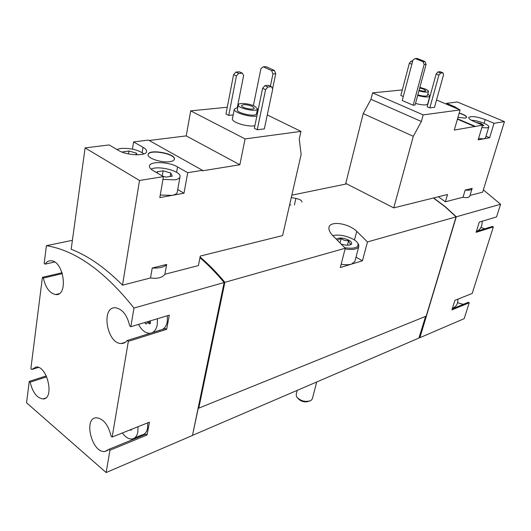 <?xml version="1.0" encoding="UTF-8"?>
<svg xmlns="http://www.w3.org/2000/svg" width="531" height="531" viewBox="0 0 531 531"><rect width="100%" height="100%" fill="white"/><g stroke="black" fill="none" stroke-linecap="round" stroke-linejoin="round"><path stroke-width="0.8" d="M452.425 308.292C454.914 307.449 456.614 305.65 457.543 302.882L458.021 299.092M476.705 231.343C479.148 230.255 480.84 228.297 481.776 225.483L482.287 221.208M427.827 93.907L429.838 96.084L427.654 103.996C426.393 105.417 422.351 105.231 415.521 103.432M403.294 96.529L400.852 95.48L409.348 63.242L411.074 61.151L412.501 61.729M402.312 89.931L372.596 92.872L370.983 99.304L363.211 113.601L345.767 183.394L393.756 207.886L447.527 194.492L445.383 201.787L463.019 197.233C466.928 198.023 469.225 197.559 469.908 195.839L472.139 188.366L465.169 190.098L463.019 197.233M478.531 138.591L483.933 138.797L478.152 139.845L482.573 125.137L454.27 130.068L460.105 109.91L423.18 114.895L372.596 92.872M460.105 109.91L436.535 99.987M429.818 107.893L434.497 107.302L443.564 74.765L442.96 72.827L440.232 71.731L437.883 71.917L436.143 74.055L427.136 106.744L429.818 107.893L438.878 75.156L436.143 74.055M402.246 100.512L413.171 105.224L415.103 104.992L426.101 64.304L424.953 61.556L417.147 58.45L415.202 58.569L412.972 59.957L402.246 100.512M237.317 107.435L243.629 75.508L242.322 73.165L238.718 73.391L236.428 75.986L228.748 115.4L233.175 114.922M228.748 115.4L225.967 113.999L233.58 74.652L235.877 72.063L238.718 73.391M238.054 106.173L237.556 106.227M227.275 107.242L190.695 110.86L186.222 135.896L149.165 140.483M163.429 176.617L159.818 197.605L183.991 193.218L187.728 172.694L177.56 166.913C169.017 161.716 149.729 160.999 149.457 165.997C149.264 167.491 150.519 169.044 153.22 170.657L163.429 176.617L139.507 180.474L122.508 285.187L150.505 277.959L152.231 268.029L166.661 264.438L164.889 274.242L198.415 265.58L200.267 256.068L282.611 235.565L301.137 154.402L299.245 139.003L300.964 131.383L245.096 138.916L190.695 110.86M300.964 131.383L267.279 114.935M257.256 129.756L264.345 128.86L272.728 89.069L271.474 86.712L268.5 85.332L264.923 85.61L262.606 88.265L254.349 128.296L257.256 129.756L265.586 89.666L262.606 88.265M254.88 125.701C248.05 127.394 231.104 122.143 232.419 118.771L234.317 109.094L237.815 107.368M456.288 216.794L500.587 204.249L496.551 216.927L479.281 222.111L476.095 232.332L493.365 226.916L472.198 293.437L454.908 300.334L451.934 309.878L469.218 302.783L464.174 318.653L419.902 337.683L456.288 216.794L445.243 206.672L433.628 197.957M500.587 204.249L483.356 189.859M470.035 195.415L482.646 192.162L504.45 121.606L494.036 123.285L489.615 137.768L485.998 136.208M438.38 196.769L445.383 201.787M245.096 138.916L239.839 164.763L202.391 170.823L202.484 170.312L148.454 140.084L133.58 141.923L132.451 149.118M133.58 141.923L143.018 147.279C145.54 148.746 146.722 150.167 146.563 151.547C146.549 156.28 126.763 155.583 118.579 150.452L109.127 144.936L85.106 147.897L71.167 249.278C88.226 255.862 105.337 267.836 122.508 285.187M202.484 170.312L187.728 172.694M169.893 161.663C172.615 161.232 174.108 160.402 174.38 159.174C175.987 153.525 148.534 148.614 148.109 154.501C146.941 158.185 161.802 163.103 169.893 161.663M139.507 180.474L85.106 147.897M46.27 375.915L29.258 381.384L26.55 402.79L106.154 472.55L109.924 450.242L147.06 435.002L149.443 422.165L112.16 437.033L128.343 341.34L166.661 329.333L169.289 315.162L130.818 326.711L133.978 308.053L224.128 282.525C216.356 273.153 208.291 264.883 199.948 257.714M133.978 308.053C104.627 271.195 75.442 250.4 46.416 245.68L72.402 240.331M150.505 277.959C157.574 278.914 162.367 277.68 164.889 274.242M122.356 432.964C125.382 437.179 128.582 439.19 131.953 439.004C135.02 438.546 136.991 436.21 137.861 431.988L138.02 426.718M130.228 429.825L131.051 430.296L131.628 429.267M152.185 332.705C154.78 331.41 156.466 328.789 157.242 324.833L157.408 318.733M138.558 324.388C141.498 329.997 145.089 332.97 149.337 333.302L150.552 333.209M150.16 320.91L150.412 321.872L149.802 323.85L147.751 322.656L145.932 324.049L144.717 322.543M192.507 435.228L198.255 408.173L198.78 408.153L224.879 282.313L345.269 248.223L340.311 267.538L362.441 260.794L367.452 241.944L456.069 216.854L445.024 206.725L433.409 198.01M291.831 195.162L346.703 183.872M301.9 202.112C302.093 200.612 300.095 199.377 295.906 198.408L291.287 197.552M224.879 282.313C216.913 272.722 208.643 264.285 200.081 256.997M367.452 241.944L356.746 231.33C347.745 222.788 330.07 220.903 328.988 227.235C328.463 230.036 330.275 233.381 334.424 237.277L345.269 248.223M198.78 408.153L426.201 316.131L456.069 216.854M192.481 435.38L418.899 338.068L425.61 316.37M62.081 272.748L42.414 277.335L30.858 368.713L31.78 369.49L38.451 367.412M46.416 245.68L44.173 263.416L45.155 264.126L54.607 262.029M106.154 472.55L192.468 435.447L224.128 282.525M455.903 217.405L426.254 315.965M362.441 260.794L355.989 257.183M357.741 243.125L358.71 244.731L358.823 246.371L354.867 261.444L351.529 264.119C348.814 264.903 345.356 264.942 341.161 264.246M42.414 277.335L43.383 278.052C45.566 287.736 49.629 293.245 55.576 294.579C68.492 296.504 64.092 261.365 51.275 260.794C48.772 260.568 46.735 261.683 45.155 264.126M29.258 381.384L30.167 382.161C32.61 392.402 36.878 397.998 42.965 398.954C54.7 399.398 47.664 366.078 36.188 366.961L31.78 369.49M112.16 437.033L111.092 436.137C108.311 424.8 103.406 418.68 96.37 417.771C83.009 417.864 92.036 453.507 104.912 451.489L108.868 449.339L109.924 450.242M130.818 326.711L129.677 325.881C127.248 315.235 122.581 309.208 115.692 307.788C100.671 306.102 106.678 343.929 121.294 343.504C123.637 343.53 125.608 342.535 127.214 340.497L128.343 341.34M223.982 283.235L224.513 283.083L224.115 282.605M198.614 408.027L224.513 283.083M419.304 337.331L419.902 337.683M480.947 227.434L484.71 228.848M476.367 231.45L492.396 226.445L493.365 226.916M457.596 302.703L463.258 304.343M452.253 308.843L468.296 302.278L469.218 302.783M30.167 382.161L46.701 376.837M147.06 435.002L146.005 434.146L108.868 449.339M139.228 436.037L140.708 436.316M134.768 437.863L141.651 435.048C144.717 434.584 146.695 432.254 147.578 428.066L147.757 422.835M166.661 329.333L165.539 328.53L127.214 340.497M156.778 330.979L157.216 331.132M162.174 329.578C164.776 328.291 166.469 325.689 167.258 321.766L167.444 315.719M159.327 330.182L160.541 330.09M43.383 278.052L62.366 273.611M152.231 268.029C159.453 268.367 164.265 267.173 166.661 264.438M239.839 164.763L186.222 135.896M183.991 193.218L177.732 189.547M160.262 195.016L172.051 195.388C175.19 194.777 176.923 193.709 177.261 192.169L180.022 176.783C181.721 171.267 158.245 165.101 151.109 169.17M271.474 86.712L267.903 87.004L265.586 89.666M267.903 87.004L264.923 85.61M236.428 75.986L233.58 74.652M242.322 73.165L239.481 71.844L235.877 72.063M254.661 106.18L257.502 108.921C257.296 112.512 237.131 108.244 238.313 104.853C238.439 102.516 249.278 103.419 254.661 106.18M252.364 106.412L254.23 108.211C254.083 110.574 240.828 107.766 241.605 105.536C243.457 104.149 247.048 104.441 252.364 106.412M257.502 108.921L256.506 113.767C256.287 117.411 236.156 113.156 237.35 109.718L238.313 104.853M256.991 111.424L257.734 111.902M256.885 116.01C250.041 117.61 233.023 112.373 234.317 109.094M174.354 159.293C175.489 153.724 148.932 148.972 148.096 154.627M162.951 179.392L174.805 179.856C177.951 179.292 179.69 178.27 180.022 176.783M162.559 176.106L166.157 177.122L172.303 176.126L170.756 172.987L163.15 170.829L156.99 171.785L157.674 173.252M143.908 153.877C138.02 149.742 130.294 147.937 120.729 148.461L116.893 149.463M137.031 154.813L136.288 153.101L128.927 151.03L122.747 151.839L122.98 152.417M128.475 153.91L128.927 151.03M136.016 154.793L136.288 153.101M162.274 175.94L163.15 170.829M170.146 176.478L170.756 172.987M446.339 104.116L446.564 103.319L457.357 101.992L504.45 121.606M481.829 127.613L487.246 127.865L488.785 127.015L485.487 137.907L483.933 138.797L489.615 137.768M423.18 114.895L421.368 121.499L413.297 136.308L393.756 207.886M465.169 190.098C469.218 190.47 471.528 189.998 472.086 188.678M413.297 136.308L363.211 113.601M421.368 121.499L370.983 99.304M457.954 117.351L465.222 118.114L466.669 117.358C466.596 116.01 464.107 114.55 459.215 112.977M459.381 109.605L454.928 106.837L446.564 103.319M475.139 126.332L457.53 118.798M484.099 123.305L485.221 119.581C476.639 116.501 471.143 115.811 468.74 117.51C468.588 118.559 470.234 119.84 473.679 121.353L482.573 125.137M485.221 119.581L494.036 123.285M475.026 126.71L457.423 119.17M488.785 127.015C489.834 124.911 477.873 120.291 471.482 120.298M482.367 125.82L483.867 125.575L481.318 123.643L475.71 122.216M481.066 124.493L481.318 123.643M442.96 72.827L440.624 73.012L438.878 75.156M440.624 73.012L437.883 71.917M411.837 64.251L409.348 63.242M412.68 61.052L411.074 61.151M270.385 86.201L272.954 73.915L271.64 70.61L263.276 66.826L260.967 68.472L253.387 105.623M263.276 66.826L266.064 66.66L274.427 70.437L275.742 73.729L272.576 88.777M272.954 73.915L275.742 73.729M271.64 70.61L274.427 70.437M413.171 105.224L424.163 64.437L426.101 64.304M424.163 64.437L423.015 61.682L424.953 61.556M423.015 61.682L415.202 58.569M466.636 117.444C466.391 116.103 463.895 114.669 459.162 113.163M419.868 87.363L425.245 89.009C427.495 89.971 428.577 90.788 428.497 91.465C427.475 92.513 424.282 92.308 418.919 90.861M419.702 87.98L423.725 89.162L425.855 90.774C425.072 91.491 422.815 91.305 419.092 90.23M428.497 91.465L427.402 95.441C426.38 96.509 423.187 96.317 417.837 94.863M429.838 96.084C428.583 97.458 424.534 97.246 417.678 95.447M308.956 401.303C304.708 402.591 301.031 401.628 297.931 398.423M316.702 381.988L312.334 398.814L310.9 400.573C305.352 402.359 300.579 401.111 296.583 396.83L296.172 394.593L297.234 390.358M336.342 239.076C339.176 237.377 343.345 237.755 348.854 240.218C351.502 241.778 352.285 243.145 351.203 244.32C349.192 245.574 345.927 245.508 341.413 244.121M337.384 240.085L341.194 238.432C343.338 240.324 345.807 241.028 348.595 240.536C349.159 242.873 350.042 244.021 351.243 243.981L350.095 244.851L351.203 244.32M332.705 235.558C338.911 234.363 345.661 235.545 352.962 239.089C355.73 240.629 357.436 242.202 358.06 243.795C358.511 247.698 354.097 249.006 344.805 247.718M358.823 246.371C357.502 249.251 352.923 250.121 345.077 248.979M289.68 204.594L290.895 205.125M340.099 242.773L341.194 238.432M347.387 245.222L348.595 240.536M356.746 231.33L354.489 240.005M295.906 198.408L294.4 204.973M150.565 322.961L149.058 323.419M143.018 147.279L142.155 152.583M177.56 166.913L176.597 172.329M454.702 107.634L454.928 106.837M42.965 398.954L45.639 398.044M104.912 451.489L107.926 450.255M121.294 343.504L125.502 342.183M55.576 294.579L59.114 293.696M150.173 323.737L149.802 323.85M150.406 321.859L147.751 322.656M146.297 323.937L145.932 324.049M358.06 243.795L358.71 244.731"/></g></svg>
